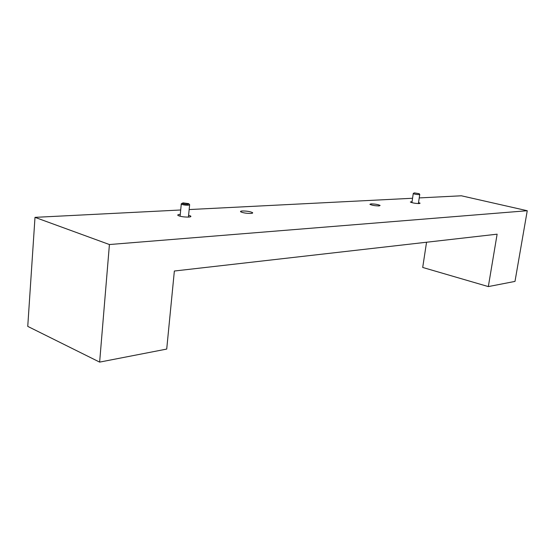<?xml version="1.0" encoding="UTF-8"?>
<svg xmlns="http://www.w3.org/2000/svg" width="555" height="555" viewBox="0 0 555 555"><rect width="100%" height="100%" fill="white"/><g stroke="black" fill="none" stroke-linecap="round" stroke-linejoin="round"><path stroke-width="0.83" d="M188.589 215.257L190.615 216.006C191.35 216.568 190.698 216.929 188.665 217.074C184.094 217.123 180.562 216.596 178.058 215.493C177.302 214.917 177.961 214.556 180.042 214.41L180.264 214.403M242.341 210.969C246.767 210.969 250.152 211.51 252.49 212.593C253.025 213.037 252.49 213.321 250.895 213.432C246.475 213.439 243.083 212.905 240.71 211.823C240.162 211.365 240.71 211.08 242.341 210.969M370.927 203.872C374.972 203.949 378.038 204.476 380.119 205.454L379.114 205.926C375.076 205.85 372.003 205.329 369.901 204.344L370.927 203.872M418.532 202.568L420.093 203.199L419.24 203.574C415.341 203.477 412.379 202.963 410.353 202.027L412.06 201.638M413.392 193.424L413.253 193.605C414.606 194.201 416.583 194.541 419.185 194.625L419.753 194.389M414.405 192.897L419.192 193.681L414.405 192.897M181.638 203.609L181.27 204.178C182.942 204.885 185.301 205.232 188.353 205.232L189.657 204.573M183.185 202.887L188.769 203.65L187.909 204.289C185.113 204.275 183.136 203.949 181.978 203.331L183.185 202.887M527.25 210.727L514.991 281.406L488.331 286.588L497.12 234.182L174.36 271.02L166.715 349.074L99.636 362.11L27.75 326.382L35 217.359L109.418 244.54L527.25 210.727L461.378 195.79L419.226 197.92M488.331 286.588L422.702 267.454L426.545 242.237M412.566 198.26L189.158 209.561M180.694 209.991L35 217.359M109.418 244.54L99.636 362.11M190.538 216.769L190.615 216.006M252.428 213.169L252.49 212.593M418.38 203.588L419.733 194.527M419.282 193.799L419.684 194.333M188.409 217.088L189.609 205.045M189.095 204.053L189.408 204.441M181.978 203.331L181.11 204.053M180.084 216.242L181.27 204.178M413.905 193.043L413.218 193.556M411.914 202.658L413.253 193.605"/></g></svg>
